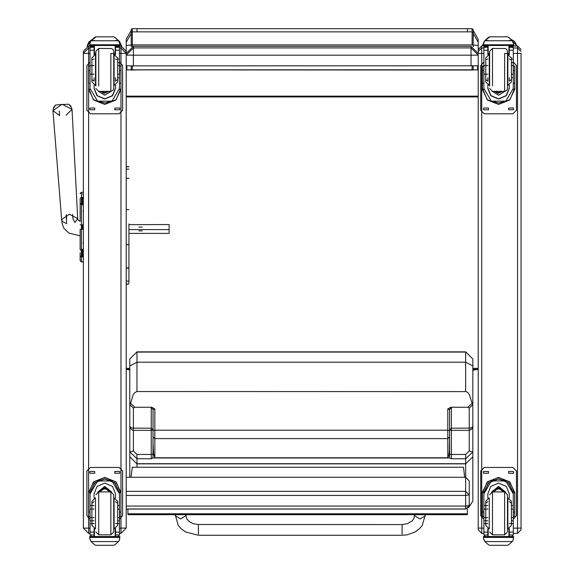 <?xml version="1.0" encoding="UTF-8"?>
<svg xmlns="http://www.w3.org/2000/svg" width="574" height="574" viewBox="0 0 574 574"><rect width="100%" height="100%" fill="white"/><g stroke="black" fill="none" stroke-linecap="round" stroke-linejoin="round"><path stroke-width="0.86" d="M126.223 495.441L465.686 495.441L469.259 494.896L465.686 491.366L465.686 509.066L469.259 505.493L465.686 506.031L126.223 506.031M126.223 477.317L465.686 477.274L469.259 480.847L465.686 477.274L465.686 463.892L472.833 456.811L472.833 426.095L472.058 427.393L470.056 428.125L451.394 428.175L449.607 429.897L451.394 430.328L451.394 407.777L449.607 409.499L447.82 408.939L447.82 430.22L154.808 430.22L153.021 430.586L153 457.952L449.636 457.952L451.394 458.805L465.686 458.805L465.686 463.749L136.942 463.749L136.942 454.479L133.369 451.006L133.369 430.328L151.235 430.328L153.021 429.897L151.235 428.175L151.235 454.479L153.021 454.048L153.021 409.499L151.235 407.777L151.235 428.175L132.572 428.125L130.578 427.393L129.796 426.095L130.578 428.735L132.572 430.22L133.369 430.328L133.369 408.064L129.796 404.613L129.796 477.274L129.796 437.28M126.223 509.066L465.686 509.066L469.259 505.493L469.259 480.847M473.191 45.052L478.192 45.504L478.192 39.419L473.191 30.35L473.191 46.659L473.191 33.357M472.122 65.895L472.122 69.956L473.191 70.014L473.191 65.888L473.191 69.798L477.582 69.899L126.832 69.899L131.224 69.798L131.224 65.888L131.224 70.014L136.942 69.956L131.224 69.798M472.833 370.058L472.833 383.863M472.122 69.956L469.733 69.971M473.191 70.014L134.682 69.87M131.224 32.861L131.224 45.009L131.224 29.776L131.224 32.861L132.3 31.821L132.3 28.7L132.3 31.821L136.942 31.821L136.942 28.7L136.942 31.821L472.122 31.821L472.122 44.951L473.191 45.009M131.224 33.916L131.224 46.659M136.942 69.87L131.224 70.014M472.833 370.28L478.192 369.283L472.833 369.283M129.796 381.165L129.796 369.921L126.223 369.283L129.796 369.283M473.191 69.798L467.473 69.87M467.473 69.956L469.733 69.87M136.942 69.971L134.682 69.971M478.192 39.419L478.192 51.459M477.582 69.899L477.582 65.838M126.223 65.795L133.369 65.895L133.369 55.176L126.223 55.075L133.369 47.929L133.369 55.176L471.046 55.176L471.046 47.929L478.192 55.075L478.192 45.504M126.223 42.684L126.223 39.419L126.223 45.489L132.3 44.951L132.3 31.821M126.223 51.459L126.223 45.489L126.223 53.332L126.223 51.251L120.935 45.999L119.012 45.999M126.832 65.838L126.832 69.899M126.223 368.372L129.796 368.372M472.833 368.372L478.192 368.372L478.192 487.025M478.192 96.174L126.223 96.174M478.192 96.92L126.223 96.92M464.646 477.274L463.469 467.236L132.3 467.25L131.001 477.274M127.945 513.787L127.945 514.67L467.415 514.656L467.415 513.773L127.945 513.787L127.945 509.066M467.408 508.621L467.415 513.773M80.13 201.596L80.13 202.091M80.13 205.119L80.13 211.182M72.604 214.418L72.876 218.536L74.914 222.482L77.677 218.558L77.964 219.942L80.13 221.421L80.13 211.275M83.345 224.893L81.415 224.893L81.415 229.234L80.13 229.234L80.13 249.834M59.301 110.997L59.603 115.596L52.923 110.646L62.114 104.217L72.066 109.39L77.677 218.558L69.339 214.224L61.633 219.612L62.179 223.882L63.829 228.222L68.808 233.058L80.13 235.828L80.13 249.181M80.13 252.632L80.13 260.668L80.13 252.632M80.13 198.403L80.13 204.452L81.415 203.361L81.415 197.298L80.13 198.403M80.13 260.625L81.415 261.952L83.345 261.952L81.415 261.952L80.13 260.625M80.13 193.603L81.415 192.319L83.345 192.319L81.415 192.319L80.152 193.352L81.415 192.319L81.415 203.017M80.13 260.668L81.415 261.952L80.13 260.668M81.558 229.234L81.558 224.872L81.558 229.234M81.558 224.893L81.558 229.263M81.558 197.298L81.558 205.636M81.558 248.585L81.558 256.937M133.369 46.329L126.223 53.475L133.369 46.329L471.046 46.329L478.192 53.475L471.046 46.336L471.046 47.929L133.369 47.929L133.369 46.336L471.046 46.336M471.046 65.895L471.046 55.176L478.192 55.075L478.192 65.795L133.369 65.895M70.946 106.907L68.6 104.145L55.671 104.999L53.705 108.034M66.369 214.769L66.634 218.802M66.634 222.561L66.125 214.848M128.906 229.614L169.086 229.607L169.086 224.613L128.906 224.621M142.173 227.117L138.822 227.117L142.173 227.117M142.173 230.877L138.822 230.877M126.223 283.126L127.263 284.431L128.411 284.159L128.906 283.126L128.906 233.374L169.086 233.374L169.086 229.607M126.223 528.023L120.935 528.159L120.935 533.375L119.492 533.375L120.935 533.375L126.223 528.087L126.223 53.332L120.935 53.468L120.935 66.053M88.633 533.375L83.345 528.087L88.633 533.375L90.075 533.375L88.633 533.375L88.633 528.159L83.345 528.087L83.345 517.655M90.556 45.999L88.633 45.999L83.345 51.244L83.345 528.023M521.077 53.769L521.077 529.802L517.504 533.375L517.504 528.159L521.077 528.066M521.077 517.303L521.077 485.647M478.192 528.066L478.192 529.802L481.765 533.375L481.765 528.159L478.192 528.066L478.192 49.536L481.765 45.956L478.192 49.529M478.192 54.1L478.192 55.075M126.223 244.409L127.564 244.861L128.906 244.409L128.906 267.276L127.564 268.517L126.223 267.276M128.906 223.946L128.906 244.409M128.906 267.276L128.906 281.117L126.223 281.117L128.906 281.117L128.906 283.126M472.833 486.142L472.833 501.188L468.499 507.703M136.942 454.479L151.235 454.479L151.235 458.805L153 457.952M153.021 430.586L153.021 409.499L154.808 408.939L151.773 407.282L134.811 407.282L130.556 403.35L133.19 394.733L134.718 392.602L136.942 391.547L466.253 391.611L467.91 392.602L469.446 394.733L472.079 403.35L467.817 407.282L469.259 408.064L469.259 430.328L471.785 429.087L472.833 426.095L472.833 404.613L469.259 408.064M451.394 458.805L451.394 454.479L449.607 454.048L449.607 436.871L449.334 451.2L448.775 455.605L447.82 457.751L154.808 457.751L153.545 453.647L153.021 443.759M451.394 407.777L450.855 407.282L447.82 408.939M450.855 407.282L467.817 407.282M130.556 403.35L129.796 404.613L129.796 365.903L136.942 362.216L465.686 362.216L465.686 391.547M136.942 391.547L136.942 351.833L129.796 358.98L129.796 365.903M129.796 426.095L129.796 383.863M449.607 443.759L449.636 457.952M154.808 457.751L154.808 438.593L447.82 438.593L449.607 436.871L449.607 409.499M472.833 358.98L465.686 351.833L472.833 358.98L472.833 404.613L472.079 403.35M468.42 507.796L472.833 501.188L472.833 456.811L465.686 463.892L136.942 463.892L136.942 467.25M472.833 437.28L472.833 456.811M472.833 426.095L472.833 438.651M90.67 45.525L90.584 45.956L88.633 45.956L90.592 45.963M87.083 46.193L90.269 41.794M119.701 42.799L121.545 45.992M482.347 45.956L483.559 43.509M513.299 45.956L513.206 45.525M512.812 41.371L516.744 45.956M117.634 77.763L119.492 77.763L119.492 88.446L111.995 101.16L104.927 102.99L97.573 101.16L111.995 101.16M97.573 101.16L90.075 88.446L90.075 47.312L91.862 45.583L94.079 45.583L94.079 54.623M94.079 85.182L94.079 88.446L96.992 95.7L104.784 99.051L112.576 95.7L115.489 88.446L115.489 85.182M88.575 88.102L93.325 99.553L104.784 104.303L116.242 99.553L120.992 88.102M119.442 89.436L120.942 89.436L120.992 88.202L120.992 70.466L120.992 83.144L119.492 83.144M120.942 89.436L115.797 100.084L104.784 104.403L93.77 100.084L88.618 89.436L90.125 89.436L90.075 88.202M90.075 83.144L88.575 83.144L88.575 70.466L88.618 89.436M120.992 66.053L119.564 66.06L120.992 66.053L120.992 70.466L119.564 70.466M90.075 47.412L90.261 46.415L91.818 45.461M115.489 46.415L119.306 46.415L119.492 47.204L119.492 77.763M90.326 41.701L89.774 43.739L91.115 40.56L94.789 37.245L96.059 36.793L91.115 40.718L118.452 40.718L119.794 43.739L119.794 45.525L89.774 45.525L89.774 44.808L119.794 44.808M119.794 43.739L118.452 40.56L114.778 37.245L113.508 36.815L114.778 37.245M118.452 40.718L114.778 37.353M111.736 101.16L97.831 101.16M98.025 101.16L111.543 101.16M88.575 66.06L90.003 66.06L88.575 66.053L88.575 70.466L90.003 70.466M115.489 88.102L112.353 95.664L104.784 98.8L97.214 95.664L94.079 88.102M111.162 91.331L104.784 95.241L98.405 91.331M111.105 91.331L104.784 95.141L98.463 91.331M94.423 45.425L94.423 54.494M115.144 45.425L115.144 54.494M89.774 43.739L89.774 44.808M117.634 62.602L119.492 62.602M115.489 45.461L115.489 54.623M115.489 47.312L119.492 47.412M119.485 47.312L117.706 45.583L115.489 45.583M119.306 46.415L117.749 45.461M113.508 36.793L96.052 36.793M90.326 41.837L91.115 40.718M111.342 101.16L98.226 101.16M105.896 92.443L103.672 92.443M119.492 62.057L122.649 65.601L122.649 110.251L119.076 113.824L90.491 113.824L86.918 110.251L86.918 65.601L90.075 62.057M122.649 110.251L119.076 113.824M94.732 108.02L94.732 109.806L89.817 109.806L89.817 108.02L94.732 107.984M119.744 108.02L119.744 109.806L114.836 109.806L114.836 108.02L119.744 107.984M89.817 66.01L90.075 64.955M119.492 64.955L119.744 66.01M90.491 113.824L86.918 110.251M86.918 65.601L90.075 62.021M119.492 62.021L122.649 65.601M94.732 109.806L89.817 109.806M119.744 109.806L114.836 109.806M103.722 91.345L105.838 91.345M103.435 91.345L106.125 91.345M102.825 91.345L106.742 91.345M102.394 91.345L107.173 91.345M101.964 91.345L107.603 91.345M113.717 88.475L113.717 51.33L113.717 88.532L113.064 90.305L110.861 91.345L110.861 53.827M113.717 85.978L113.717 53.827M95.851 85.978L95.851 51.323L98.706 48.46L98.706 53.827M95.506 54.322L95.506 85.476L95.506 54.322L91.933 57.895L91.933 59.603L94.079 59.079M94.079 77.763L94.079 81.128L91.933 79.542L91.933 81.91L91.933 57.895M113.717 85.483L114.061 54.322L114.061 85.483L117.634 81.91L117.634 79.542L115.489 81.128L115.489 77.763M117.634 81.91L117.634 57.895L117.634 59.603L115.489 59.079M117.634 57.902L113.717 54.322M90.003 65.615L90.003 74.19L90.003 65.615L94.079 65.615M119.564 65.615L119.564 74.19L119.564 65.615L117.634 65.615M94.079 505.529L90.075 505.529L90.075 493.884L97.573 480.962L104.784 479.025L111.995 480.962L97.573 480.962M111.995 480.962L119.492 493.884L119.492 505.529L117.634 505.529M115.489 498.067L115.489 493.884L112.576 486.465L104.784 483.078L96.992 486.465L94.079 493.884L94.079 498.067M120.992 516.478L119.564 516.478L120.992 516.478L120.992 493.532L116.242 482.074L104.784 477.331L93.325 482.074L88.575 493.532L88.575 516.478L90.003 516.478L88.575 516.478M90.075 493.884L90.125 492.399L88.618 492.399L88.575 493.64M88.618 492.399L93.77 481.751L104.784 477.432L115.797 481.751L120.942 492.399L119.442 492.399L119.492 493.884M120.992 493.64L120.942 492.399M117.634 520.79L119.492 520.79L119.485 534.997L117.749 536.633L115.489 536.633L117.749 536.633M119.485 534.997L115.489 534.997L115.489 536.633M91.115 541.533L94.789 544.848L96.052 545.3L113.508 545.3L114.778 544.848L118.452 541.533L91.115 541.533L89.774 538.491L89.774 536.568L119.794 536.568L119.794 537.436L89.774 537.436M96.052 545.3L113.508 545.3M90.125 492.399L94.832 482.813L104.784 478.931L114.735 482.813L119.442 492.399M119.492 493.532L115.18 483.136L104.784 478.831L94.38 483.136L90.075 493.432L94.38 483.035L104.784 478.73L115.18 483.035L119.492 493.532M115.489 534.997L115.489 528.625M97.788 492.061L104.784 486.393L111.772 492.061M115.144 536.69L115.144 528.754M115.144 536.568L94.423 536.597L94.423 528.754M89.774 538.355L90.326 540.256M119.241 540.256L119.794 538.355M119.794 537.436L119.241 540.392L118.452 541.533M89.774 536.568L94.423 536.568L89.774 536.568M90.075 505.529L90.075 534.997L91.818 536.633L94.079 536.633L94.079 528.625M94.079 520.79L90.075 520.79M119.492 520.79L119.492 505.529M106.255 489.414L105.896 488.976L103.672 488.976L103.313 489.414M90.075 519.24L86.918 515.689L86.918 471.003L90.491 467.43L119.076 467.43L122.649 471.003L122.649 515.689L119.492 519.24M86.918 471.039L90.491 467.466L119.076 467.466L122.649 471.039M114.836 473.27L114.836 471.484L119.744 471.484L119.744 473.27L114.836 473.27L119.744 473.27M89.817 473.27L89.817 471.484L94.732 471.484L94.732 473.27L89.817 473.27L94.732 473.27M122.649 515.689L119.492 519.205M90.075 519.205L86.918 515.689M107.647 491.904L101.921 491.904M107.969 491.904L101.598 491.904M108.256 491.904L101.311 491.904M108.572 491.904L100.995 491.904M103.908 488.969L105.659 488.969M110.861 497.263L110.861 491.904L113.717 494.766L113.717 531.926L110.861 534.789L110.861 529.429M113.717 528.927L114.061 497.766L114.061 528.927L117.634 525.354L117.634 523.316L115.489 523.66M115.489 501.597L117.634 503.348L117.634 501.339L117.634 525.354M95.506 497.766L95.506 528.927L95.506 497.766L91.933 501.339L91.933 503.348L94.079 501.597M91.933 501.339L91.933 525.346L91.933 523.316L94.079 523.66L92.873 523.66M91.933 525.354L95.506 528.927M119.564 517.633L119.564 509.059L119.564 517.633L117.634 517.633M90.003 517.633L90.003 509.059L90.003 517.633L94.079 517.633M511.412 77.763L513.271 77.763L513.271 88.446L505.773 101.16L498.706 102.99L491.351 101.16L505.773 101.16M491.351 101.16L483.853 88.446L483.86 47.312L485.64 45.583L487.857 45.583L487.857 54.623M487.857 85.182L487.857 88.446L490.77 95.7L498.562 99.051L506.354 95.7L509.267 88.446L509.267 85.182M482.354 88.102L487.104 99.553L498.562 104.303L510.021 99.553L514.77 88.102M513.221 89.436L514.727 89.436L514.77 88.202L514.77 70.466L514.77 83.144L513.271 83.144M514.727 89.436L509.576 100.084L498.562 104.403L487.548 100.084L482.404 89.436L483.904 89.436L483.853 88.202M483.853 83.144L482.354 83.144L482.354 70.466L482.404 89.436M514.77 66.053L513.343 66.06L514.77 66.053L514.77 70.466L513.343 70.466M483.853 47.412L484.04 46.415L485.597 45.461M509.267 46.415L513.084 46.415L513.271 47.204L513.271 77.763M484.104 41.701L483.552 43.739L484.894 40.56L488.567 37.245L489.837 36.793L484.894 40.718L512.23 40.718L513.572 43.739L513.572 45.525L483.552 45.525L483.552 44.808L513.572 44.808M513.572 43.739L512.23 40.56L508.557 37.245L507.287 36.815L508.557 37.245M512.23 40.718L508.557 37.353M489.837 36.793L507.287 36.793M505.515 101.16L491.609 101.16M491.803 101.16L505.321 101.16M482.354 66.06L483.782 66.06L482.354 66.053L482.354 70.466L483.782 70.466M509.267 88.102L506.132 95.664L498.562 98.8L490.992 95.664L487.857 88.102M504.941 91.331L498.562 95.241L492.183 91.331M504.883 91.331L498.562 95.141L492.241 91.331M488.201 45.425L488.201 54.494M508.923 45.425L508.923 54.494M483.552 43.739L483.552 44.808M511.412 62.602L513.271 62.602M509.267 45.461L509.267 54.623M509.267 47.312L513.271 47.412M513.271 47.312L511.484 45.583L509.267 45.583M513.084 46.415L511.527 45.461M484.104 41.837L484.894 40.718M505.12 101.16L492.004 101.16M499.674 92.443L497.45 92.443M513.271 62.057L516.428 65.601L516.428 110.251L512.855 113.824L484.269 113.824L480.696 110.251L480.696 65.601L483.853 62.057M516.428 110.251L512.855 113.824M488.51 108.02L488.51 109.806L483.602 109.806L483.602 108.02L488.51 107.984M513.529 108.02L513.529 109.806L508.614 109.806L508.614 108.02L513.529 107.984M483.602 66.01L483.853 64.955M513.271 64.955L513.529 66.01M484.269 113.824L480.696 110.251M480.696 65.601L483.853 62.021M513.271 62.021L516.428 65.601M488.51 109.806L483.602 109.806M513.529 109.806L508.614 109.806M497.507 91.345L499.617 91.345M497.22 91.345L499.904 91.345M496.603 91.345L500.521 91.345M496.173 91.345L500.951 91.345M495.742 91.345L501.382 91.345M507.495 88.475L507.495 51.33L507.495 88.532L506.691 90.477L504.639 91.345L504.639 53.827M507.495 85.978L507.495 53.827M489.629 85.978L489.629 51.323L492.485 48.46L492.485 53.827M489.285 54.322L489.285 85.476L489.285 54.322L485.712 57.895L485.712 59.603L487.857 59.079M487.857 77.763L487.857 81.128L485.712 79.542L485.712 81.91L485.712 57.895M507.495 85.483L507.839 54.322L507.839 85.483L511.412 81.91L511.412 79.542L509.267 81.128L509.267 77.763M511.412 81.91L511.412 57.895L511.412 59.603L509.267 59.079M511.412 57.902L507.495 54.322M483.782 65.615L483.782 74.19L483.782 65.615L487.857 65.615M513.343 65.615L513.343 74.19L513.343 65.615L511.412 65.615M487.857 505.529L483.853 505.529L483.853 493.884L491.351 480.962L498.562 479.025L505.773 480.962L491.351 480.962M505.773 480.962L513.271 493.884L513.271 505.529L511.412 505.529M509.267 498.067L509.267 493.884L506.354 486.465L498.562 483.078L490.77 486.465L487.857 493.884L487.857 498.067M514.77 516.478L513.343 516.478L514.77 516.478L514.77 493.532L510.021 482.074L498.562 477.331L487.104 482.074L482.354 493.532L482.354 516.478L483.782 516.478L482.354 516.478M483.853 493.884L483.904 492.399L482.404 492.399L482.354 493.64M482.404 492.399L487.548 481.751L498.562 477.432L509.576 481.751L514.727 492.399L513.221 492.399L513.271 493.884M514.77 493.64L514.727 492.399M511.412 520.79L513.271 520.79L513.271 534.997L511.527 536.633L509.267 536.633L511.527 536.633M513.271 534.997L509.267 534.997L509.267 536.633M484.894 541.533L488.567 544.848L489.837 545.3L507.287 545.3L508.557 544.848L512.23 541.533L484.894 541.533L483.552 538.491L483.552 536.568L513.572 536.568L513.572 537.436L483.552 537.436M489.837 545.3L507.287 545.3M483.904 492.399L488.61 482.813L498.562 478.931L508.514 482.813L513.221 492.399M513.271 493.532L508.966 483.136L498.562 478.831L488.165 483.136L483.853 493.532L488.165 483.035L498.562 478.73L508.966 483.035L513.271 493.432M509.267 534.997L509.267 528.625M491.574 492.061L498.562 486.393L505.558 492.061M508.923 536.69L508.923 528.754M508.923 536.568L488.201 536.597L488.201 528.754M483.552 538.355L484.104 540.256M513.02 540.256L513.572 538.355M513.572 537.436L513.02 540.392L512.23 541.533M483.552 536.568L488.201 536.568L483.552 536.568M483.853 505.529L483.86 534.997L485.597 536.633L487.857 536.633L487.857 528.625M487.857 520.79L483.853 520.79M513.271 520.79L513.271 505.529M500.033 489.414L499.674 488.976L497.45 488.976L497.091 489.414M483.853 519.24L480.696 515.689L480.696 471.003L484.269 467.43L512.855 467.43L516.428 471.003L516.428 515.689L513.271 519.24M480.696 471.039L484.269 467.466L512.855 467.466L516.428 471.039M508.614 473.27L508.614 471.484L513.529 471.484L513.529 473.27L508.614 473.27L513.529 473.27M483.602 473.27L483.602 471.484L488.51 471.484L488.51 473.27L483.602 473.27L488.51 473.27M516.428 515.689L513.271 519.205M483.853 519.205L480.696 515.689M501.425 491.904L495.699 491.904M501.748 491.904L495.376 491.904M502.035 491.904L495.089 491.904M502.35 491.904L494.774 491.904M497.687 488.969L499.437 488.969M507.495 529.429L507.839 497.766L507.839 528.927L511.412 525.354L511.412 501.339L511.412 503.348L509.267 501.597M504.639 497.263L504.639 491.904L507.495 494.766L507.495 531.926L504.639 534.789L504.639 529.429M511.412 525.354L511.412 523.316L509.267 523.66M489.285 497.766L489.285 528.927L489.285 497.766L485.712 501.339L485.712 503.348L487.857 501.597M485.712 501.339L485.712 525.346L485.712 523.316L487.857 523.66L486.659 523.66M485.712 525.354L489.285 528.927M513.343 517.633L513.343 509.059L513.343 517.633L511.412 517.633M483.782 517.633L483.782 509.059L483.782 517.633L487.857 517.633M198.382 534.143L198.382 524.514L198.382 534.143M126.223 509.023L465.686 509.023M465.686 477.317L465.686 491.366L126.223 491.366M126.223 39.419L131.224 30.35L131.346 29.274L132.214 28.7L467.473 28.7L467.473 31.821L467.473 28.7L472.122 28.7L473.191 29.769L473.191 32.861L472.122 31.821L472.122 28.7L472.122 31.821M472.122 44.951L132.3 44.951L132.3 46.415M132.3 69.956L132.3 65.895M473.191 33.428L478.192 42.239M131.224 33.428L126.223 42.239M83.345 261.916L81.415 261.916L81.415 229.256L83.345 229.256L83.345 224.872M80.13 249.762L81.415 250.852L83.345 250.852M81.415 229.256L80.13 229.256M83.345 203.361L81.415 203.361L81.415 224.893L80.13 224.893M80.13 255.846L81.415 256.937L83.345 256.937M83.345 194.105L82.448 194.105L83.345 194.105M82.448 229.256L82.448 224.9M83.345 197.298L81.415 197.298M82.986 242.946L83.345 242.946M83.345 211.182L82.986 211.182M82.448 249.338L82.448 256.937M82.448 197.298L82.448 198.812L83.345 198.812M82.448 204.875L82.448 198.812M66.089 115.173L72.066 109.39L70.745 105.975L68.6 104.145L55.671 104.999L53.784 107.094L52.923 110.646L61.633 219.612L62.451 221.485L66.778 223.681M126.223 528.087L120.935 533.375M126.223 53.26L120.935 47.972L120.935 45.956L118.969 45.963L120.935 45.956L126.223 51.251M119.492 47.972L120.935 47.972L120.935 53.468L119.492 53.468M120.935 70.466L120.935 512.108M120.935 516.478L120.935 528.159L119.492 528.159M83.345 51.251L88.633 45.963L83.345 51.244M83.345 53.26L88.633 47.972L88.633 45.963M83.345 53.332L88.633 53.468L88.633 47.972L90.075 47.972M90.075 528.159L88.633 528.159L88.633 516.478M88.633 512.108L88.633 70.466M88.633 66.053L88.633 53.468L90.075 53.468M94.079 53.468L95.851 53.468M110.861 53.468L115.489 53.468M483.853 528.159L481.765 528.159L481.765 53.468L478.192 53.375M483.853 53.468L481.765 53.468L481.765 47.972L478.192 51.545M483.853 47.972L481.765 47.972L481.765 45.963L484.37 45.963L481.765 45.956M484.327 46.006L481.765 46.006L478.192 49.572M512.797 46.006L517.504 46.006L521.077 49.572M517.504 45.963L512.754 45.963L517.504 45.956L521.077 49.529L517.504 45.963L517.504 47.972L513.271 47.972M513.271 528.159L517.504 528.159L517.504 53.468L513.271 53.468M509.267 53.468L504.639 53.468M489.629 53.468L487.857 53.468M521.077 53.375L517.504 53.468L517.504 47.972L521.077 51.545M481.765 533.375L483.853 533.375L481.765 533.375L478.192 529.802M513.271 533.375L517.504 533.375L513.271 533.375M128.906 166.819L126.223 166.819M128.906 169.108L126.223 169.108M128.906 178.191L126.223 178.191M128.906 209.661L126.223 209.661M129.796 456.811L136.942 463.892L129.796 456.811M151.773 407.282L151.235 407.777M133.369 451.006L129.796 451.86L136.942 458.805L151.235 458.805M133.369 408.064L134.811 407.282M154.808 408.939L154.808 438.593L153.021 436.871M449.607 430.586L447.82 430.22L447.82 457.751M451.394 454.479L451.394 430.328L469.259 430.328L469.259 451.006L472.833 451.86L465.686 458.805L465.686 454.479L451.394 454.479M472.833 365.903L465.686 362.216L465.686 351.833L136.942 351.833L129.796 358.98M469.259 451.006L465.686 454.479M136.942 352.056L465.686 352.056M90.261 46.415L94.079 46.415M90.075 47.312L94.079 47.312M115.073 40.56L118.452 40.56M91.115 40.56L94.495 40.56M89.774 45.525L119.794 45.525M117.634 59.079L119.492 59.079M90.075 50.247L94.079 50.247M115.489 50.247L119.492 50.247M99.991 91.345L109.577 91.345M101.892 91.345L103.557 92.249M106.011 92.249L107.675 91.345M100.837 91.345L108.723 91.345M100.565 91.345L108.995 91.345L104.174 93.354L100.565 91.345M100.88 91.345L108.687 91.345M98.706 85.985L98.706 48.46L111.5 48.539L113.064 49.5L113.717 51.323M110.861 85.985L110.861 91.338L98.706 91.345L95.851 88.482M95.506 85.483L91.933 81.91M90.003 512.108L88.575 512.108M120.992 512.108L119.564 512.108M119.794 537.286L115.144 537.286M94.423 537.286L89.774 537.286M91.933 523.66L90.075 523.66M119.492 523.66L117.634 523.66M119.492 532.062L115.489 532.062M94.079 532.062L90.075 532.062M94.079 534.997L90.075 534.997M110.43 491.904L104.784 487.577L99.13 491.904M108.665 491.904L100.902 491.904M108.895 491.904L100.665 491.904M109.928 491.904L104.784 488.058L99.632 491.904L100.988 489.629L105.394 488.094L108.651 489.708L109.921 491.904L104.784 488.094L99.646 491.904M98.706 497.263L98.706 491.904L110.861 491.904L110.861 534.789L98.706 534.789L98.706 529.429M95.851 494.766L98.706 491.904L98.706 534.789L95.851 531.926M484.04 46.415L487.857 46.415M483.86 47.312L487.857 47.312M508.851 40.56L512.23 40.56M484.894 40.56L488.273 40.56M483.552 45.525L513.572 45.525M511.412 59.079L513.271 59.079M483.853 50.247L487.857 50.247M509.267 50.247L513.271 50.247M493.769 91.345L503.355 91.345M495.671 91.345L497.335 92.249M499.789 92.249L501.454 91.345M494.623 91.345L502.508 91.345M494.35 91.345L502.774 91.345L497.952 93.354L494.35 91.345M494.659 91.345L502.465 91.345M492.485 85.985L492.485 48.46L505.285 48.539L506.856 49.515L507.495 51.323M504.639 85.985L504.639 91.338L492.485 91.345L489.629 88.482M489.285 85.483L485.712 81.91M483.782 512.108L482.354 512.108M514.77 512.108L513.343 512.108M513.572 537.286L508.923 537.286M488.201 537.286L483.552 537.286M485.712 523.66L483.853 523.66M513.271 523.66L511.412 523.66M513.271 532.062L509.267 532.062M487.857 532.062L483.853 532.062M487.857 534.997L483.86 534.997M504.209 491.904L498.562 487.577L492.915 491.904M502.444 491.904L494.68 491.904M502.681 491.904L494.444 491.904M503.699 491.904L498.562 488.094L493.425 491.904L494.766 489.629L499.172 488.094L502.429 489.708L503.714 491.904L498.562 488.058L493.418 491.904M492.485 497.263L492.485 491.904L504.639 491.904L504.639 534.789L492.485 534.789L492.485 529.429M489.629 494.766L492.485 491.904L492.485 534.789L489.629 531.926M425.025 514.656L425.305 515.703L419.946 518.939L414.586 515.689L414.866 514.656M402.058 534.186L402.065 524.557L402.058 534.186M175.422 514.67L175.178 515.646L180.537 518.896L185.897 515.653L185.639 514.67M175.178 514.67L178.241 525.432L180.918 528.589L185.51 531.976L198.382 535.241L402.065 535.277L407.217 534.789L414.945 532.019L419.544 528.632L422.227 525.468L425.305 514.656M126.223 477.274L465.686 477.274M130.14 69.791L474.275 69.791M120.935 45.956L126.223 51.244M517.504 533.375L521.077 529.802M128.906 166.647L126.223 166.647M91.818 39.714L88.798 41.974L87.026 46.207M121.616 46.006L119.528 41.565L118.502 40.625M483.846 42.189L482.275 45.956M516.815 45.956L514.742 41.565L511.312 39.484M94.079 74.19L90.003 74.19M117.634 74.19L119.564 74.19M91.818 536.633L94.079 536.633M113.717 497.766L117.634 501.339M117.634 509.059L119.564 509.059M94.079 509.059L90.003 509.059M487.857 74.19L483.782 74.19M511.412 74.19L513.343 74.19M485.597 536.633L487.857 536.633M507.495 497.766L511.412 501.339M511.412 509.059L513.343 509.059M487.857 509.059L483.782 509.059M185.897 514.67L186.65 518.638L189.241 521.63L193.144 523.675L198.382 524.514L402.065 524.557L407.31 523.718L412.06 520.955L413.825 518.659L414.586 514.656"/></g></svg>
